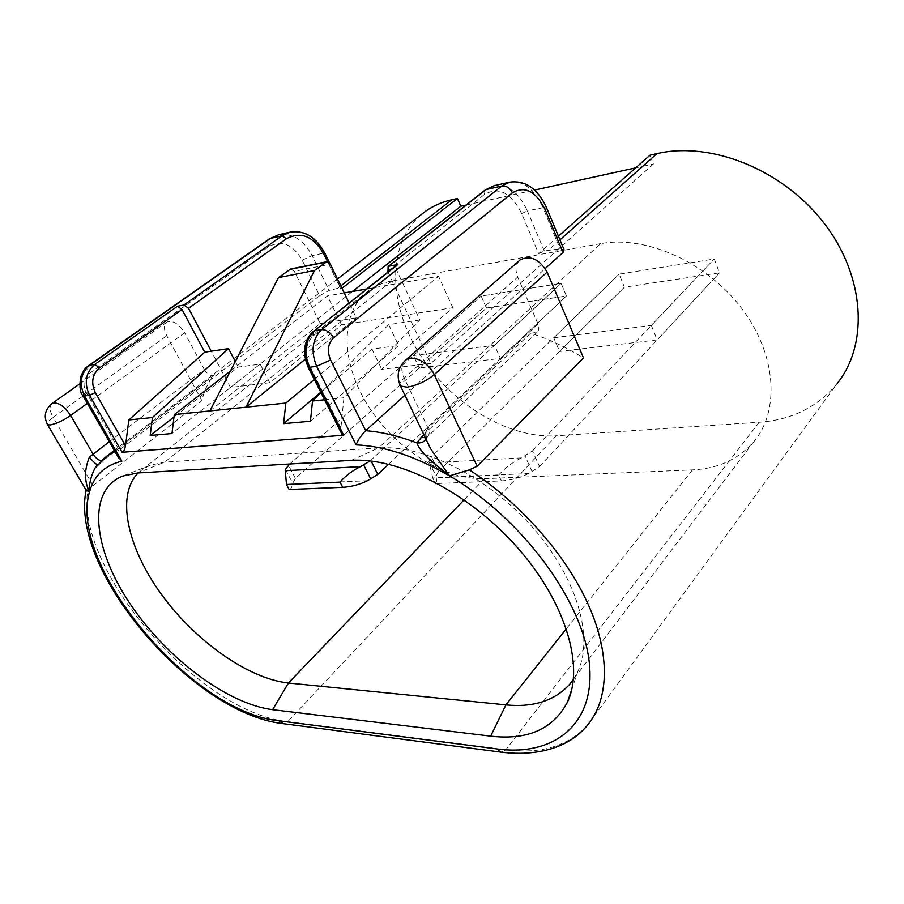 <?xml version="1.0" encoding="UTF-8"?>
<svg xmlns="http://www.w3.org/2000/svg" width="904" height="904" viewBox="0 0 904 904"><rect width="100%" height="100%" fill="white"/><g stroke="black" fill="none" stroke-linecap="round" stroke-linejoin="round"><path stroke-width="0.68" stroke-dasharray="4.52 3.39" d="M437.57 483.493L501.358 480.905L498.658 475.086L432.767 478.001L434.677 481.956M498.658 475.086C504.873 468.069 512.466 462.328 521.438 457.887L532.49 450.926L539.541 466.577L528.558 473.549L436.225 477.64L436.01 476.137L438.485 471.47L431.434 456.814L428.914 461.424L432.767 478.001M436.225 477.64C436.745 481.369 436.496 483.346 435.468 483.572M501.358 480.905C510.534 480.352 519.608 477.9 528.558 473.549M438.485 471.47L624.415 287.201L619.127 274.127L714.25 258.996L719.46 272.85L624.415 287.201L619.127 274.127L714.25 258.996L719.46 272.85L624.415 287.201L559.599 351.441L553.734 337.78L619.127 274.127L431.434 456.814M539.541 466.577L719.46 272.85L657.163 339.938L559.599 351.441M532.49 450.926L714.25 258.996L651.343 325.429L657.163 339.938M289.133 489.493C290.896 489.256 291.958 487.425 292.297 484.024L295.382 478.385L486.476 308.027L481.154 296.083L561.124 283.359L566.424 295.958L486.476 308.027L481.154 296.083L561.124 283.359L566.424 295.958L486.476 308.027L419.23 367.973L413.354 355.554L481.154 296.083L289.732 464.001M388.607 464.193L566.424 295.958L500.421 358.413L419.23 367.973M370.165 460.916L561.124 283.359L494.533 345.272L500.421 358.413M759.247 422.247L505.833 749.744C541.677 754.354 569.136 745.856 588.221 724.251L837.16 383.556C817.544 407.094 791.576 419.998 759.247 422.247L556.186 435.784L287.755 721.652C198.801 712.691 73.269 567.994 88.072 488.307L93.101 485.64L201.886 400.743C204.146 390.607 208.349 381.929 214.474 374.719L97.519 464.78M117.859 456.61C116.695 454.226 117.158 452.056 119.238 450.124L85.959 391.952C82.58 384.562 83.62 378.448 89.089 373.612L268.827 246.6C281.811 239.797 292.93 244.317 302.196 260.149L319.643 295.71L119.238 450.124L115.011 451.661M387.613 271.234L484.442 194.484C498.782 186.28 511.178 192.642 521.642 213.57L538.648 253.662L558.412 236.181M387.974 272.002L430.801 363.431L653.355 163.986L649.987 155.194M342.006 288.286L340.853 289.19L327.576 261.753M430.801 363.431L381.714 369.318L452.836 307.722L341.576 324.909L269.787 382.742L230.452 387.466L211.253 351.204M230.452 387.466L352.436 291.495M466.023 205.084L534.58 190.043M635.659 167.862L653.355 163.986M538.648 253.662L544.321 251.052L548.186 250.351L560.118 248.803L564.062 249.753M340.842 285.879L337.621 288.376L341.678 287.935L340.853 289.19M421.32 214.553C386.573 244.023 388.291 304.411 419.49 353.871C450.576 403.466 507.72 438.779 556.186 435.784M600.651 243.639L391.805 281.02C383.081 282.613 375.476 285.754 368.99 290.433C339.339 312.095 340.763 362.538 367.905 405.444C394.89 448.463 444.237 480.239 484.42 478.679L692.453 469.877C718.081 468.69 738.579 459.243 753.925 441.536C780.175 410.382 776.491 353.713 741.178 307.722C706.058 261.651 645.524 235.198 600.651 243.639L378.629 447.921L164.607 462.136L150.335 465.176L142.527 469.345L138.199 472.939M573.418 679.322L577.95 671.186C594.097 636.789 576.515 576.684 531.846 526.523C487.267 476.295 422.97 444.598 378.629 447.921L351.306 460.373M423.806 434.575L530.58 333.237C548.332 338.853 565.961 347.079 583.476 357.905M404.924 395.24L545.214 268.544M319.643 295.71L329.101 290.444L312.106 255.583L323.779 253.154L340.559 287.845M337.621 288.376L329.101 290.444M413.354 355.554L494.533 345.272M553.734 337.78L651.343 325.429M290.67 268.985L294.354 271.324L330.344 264.171M209.886 410.924L320.197 323.575L294.354 271.324M320.197 323.575L356.312 317.88L349.057 302.874M305.269 359.204L356.312 317.88M341.893 434.146L340.91 427.908L343.938 397.76L419.851 319.982L396.381 269.595L396.698 265.075M324.559 399.76L343.938 397.76M314.298 379.42L438.542 276.285L366.538 289.009M344.254 292.941L327.406 295.913L230.35 371.148M269.787 382.742L260.16 364.142L238.215 367.092L173.997 416.97M260.16 364.142L171.952 433.536M238.215 367.092L235.3 361.543M419.851 319.982L388.686 324.638L320.931 392.585M310.411 421.241L398.596 345.509L388.686 324.638M320.773 392.268L371.939 349.091L398.596 345.509M371.939 349.091L381.714 369.318M452.836 307.722L438.542 276.285M341.576 324.909L327.406 295.913M88.072 488.307L86.129 490.228M530.58 333.237L536.987 332.367C539.078 330.356 539.428 327.564 538.027 323.982L517.721 277.065C515.02 270.273 515.562 264.793 519.348 260.612M538.027 323.982L428.067 428.123L425.524 431.988L427.14 441.502L425.987 439.107M201.886 400.743L166.811 335.791C163.624 329.316 163.658 324.739 166.89 322.073C172.856 320.084 178.777 323.666 184.665 332.796L87.315 403.365M109.282 441.672L204.27 369.476L184.665 332.796M204.27 369.476C207.491 374.425 210.734 376.324 213.999 375.149L214.474 374.719M425.524 431.988L425.976 439.084M428.914 461.424L436.01 476.137M532.162 471.775L525.066 456.102M521.438 457.887L429.106 462.893M292.297 484.024L367.532 480.691M295.382 478.385L288.432 465.142M370.798 460.339L371.137 461.017M285.438 469.357L292.433 482.646M97.858 464.588L102.514 459.56M559.949 239.888L548.186 250.351M692.453 469.877L566.401 628.698M484.42 478.679L464.08 499.878M391.805 281.02L164.607 462.136L137.6 472.973M501.55 752.218L505.833 749.744L287.755 721.652L283.393 723.697M544.321 251.052L527.382 210.926L542.954 207.705L560.118 248.803M340.91 427.908L309.224 364.99C304.411 353.114 305.733 343.418 313.179 335.904L396.381 269.595M427.592 436.722C429.569 434.756 429.728 431.886 428.067 428.123L404.122 378.03L517.721 277.065M404.676 361.012C401.105 365.171 400.924 370.843 404.122 378.03C401.139 380.708 399.726 382.946 399.873 384.731M93.101 485.64L53.144 417.422L166.811 335.791M52.116 403.444C49.11 405.975 49.46 410.631 53.144 417.422C49.099 420.383 47.121 422.586 47.189 424.055M536.987 332.367L427.536 436.768L425.355 437.773M103.587 460L97.745 464.746M103.067 460.452L101.214 460.78M509.698 182.133C523.314 180.506 534.4 189.026 542.954 207.705L546.739 208.169M521.642 213.57L527.382 210.926C518.817 192.462 507.709 184.043 494.059 185.704M302.196 260.149L312.106 255.583C303.608 239.809 292.433 232.87 278.556 234.791M290.207 232.136C304.083 230.237 315.27 237.243 323.779 253.154L324.931 253.301M313.27 331.259L313.179 335.904M307.925 366.775L309.224 364.99M484.442 194.484L484.951 190.134M85.959 391.952L82.784 395.466M89.089 373.612C87.146 369.928 86.953 367.284 88.513 365.691M268.827 246.6C267.301 243.199 267.403 240.667 269.155 239.006M753.925 441.536L573.181 679.672M368.99 290.433L142.527 469.345M337.497 278.952L114.299 450.407M79.688 383.906L166.89 322.073M577.95 671.186L571.769 689.424M150.335 465.176L122.571 476.114M427.536 436.768L425.953 439.028M213.999 375.149L103.146 460.407M341.678 287.935L329.666 263.098"/><path stroke-width="1.36" d="M434.677 481.956L435.468 483.572L437.57 483.493M371.137 461.017L377.815 474.397L388.607 464.193M377.815 474.397L367.532 480.691C359.43 484.612 351.159 486.815 342.718 487.324L340.04 482.103C345.531 475.786 352.334 470.634 360.459 466.622L370.165 460.916M342.718 487.324L289.133 489.493L286.478 484.465L285.291 470.701L285.438 469.357L289.732 464.001M286.478 484.465L340.04 482.103M94.807 468.396L96.852 465.605L94.818 468.396C90.637 476.894 88.863 484.793 89.485 492.092C84.264 481.369 84.219 469.73 89.36 457.164L109.282 441.672M564.062 249.753L563.011 252.465L545.361 210.157C536.038 191.207 525.054 185.433 512.41 192.846L333.474 337.881C327.915 343.588 326.943 350.933 330.548 359.939L365.691 430.677C361.012 435.536 357.803 440.271 356.074 444.881L316.671 366.323L309.473 367.25L343.723 435.231L122.108 452.282L89.541 395.319L84.49 395.963L121.87 461.176L117.859 456.61M430.598 448.712L427.117 441.468L430.598 448.712L449.435 475.854C437.174 465.345 421.106 454.576 416.857 442.87L423.806 434.575M558.412 236.181L649.987 155.194L656.993 153.612L559.949 239.888M330.548 359.939L316.671 366.323C310.614 351.317 312.264 339.079 321.609 329.632L501.765 186.009L486.092 189.569L388.121 266.556L387.974 272.002M352.436 291.495L460.825 206.225L457.424 198.496L342.006 288.286M327.576 261.753L324.016 254.386C313.609 236.294 301.088 231.085 286.455 238.746L188.518 308.287L211.253 351.204L204.722 352.187L182.032 309.496L99.519 367.894C92.185 374.403 90.795 382.652 95.338 392.641L125.509 445.615L128.831 419.953L152.437 417.524L150.166 435.479L171.952 433.536L174.291 414.608L209.886 410.924L278.5 277.607L290.67 268.985L326.66 261.753L314.502 270.533L278.5 277.607M460.825 206.225L466.023 205.084M534.58 190.043L635.659 167.862M351.306 460.373C398.438 457.153 468.012 491.957 516.602 546.615C565.305 601.228 584.628 665.932 567.463 702.103C553.225 729.099 527.62 740.444 490.657 736.15L272.624 709.674C226.621 703.843 165.308 657.072 129.272 602.572C93.033 548.242 86.716 490.589 122.571 476.114L137.6 472.973L351.306 460.373M421.32 214.553L425.727 211.163C433.344 205.796 442.079 201.987 451.932 199.727L457.424 198.496M837.16 383.556C868.687 344.469 865.331 276.364 823.804 222.859C782.502 169.24 710.567 141.024 656.993 153.612M138.199 472.939C115.599 495.584 127.554 547.993 161.511 594.516C195.433 641.128 248.261 678.757 288.444 683.006L505.935 704.883C533.563 707.606 554.853 700.679 569.814 684.113L573.418 679.322M477.188 466.249L583.476 357.905L547.123 272.149L434.225 374.64L477.188 466.249L469.323 469.854C520.252 502.929 565.836 554.638 588.21 604.38C610.46 654.168 608.946 698.724 588.221 724.251C571.848 745.529 540.807 757.269 500.556 752.083L501.55 752.218M425.976 439.084L425.637 439.649C423.75 442.158 420.823 443.231 416.857 442.87C398.732 436.022 381.68 431.965 365.691 430.677L404.924 395.24M545.214 268.544L563.011 252.465M177.478 306.241L183.93 305.021L282.082 235.763L270.443 238.407L89.733 365.171L94.784 364.402L177.478 306.241L182.032 309.496M349.057 302.874L330.344 264.171L326.66 261.753M305.269 359.204L246.001 407.173L314.502 270.533M125.509 445.615C124.842 449.548 123.712 451.774 122.108 452.282M343.723 435.231L341.893 434.146M209.886 410.924L285.845 403.048L283.607 423.626L310.411 421.241L312.535 401.003L324.559 399.76M128.831 419.953L204.722 352.187M285.845 403.048L314.298 379.42M366.538 289.009L344.254 292.941M230.35 371.148L174.291 414.608M173.997 416.97L150.166 435.479M235.3 361.543L228.52 348.616L211.253 351.204M152.437 417.524L228.52 348.616M188.518 308.287L183.93 305.021M389.048 266.183L397.862 264.51L314.434 330.728L321.609 329.632C326.276 329.519 330.231 332.276 333.474 337.881M396.698 265.075L397.862 264.51M312.535 401.003L320.931 392.585M283.607 423.626L320.773 392.268M86.129 490.228L89.485 492.092C67.608 565.056 191.772 712.341 278.974 720.804L497.121 748.953C553.836 756.671 596.177 724.454 589.261 662.451C582.775 600.753 521.744 518.026 449.435 475.854L469.323 469.854M519.348 260.612L520.241 259.821C530.501 255.064 539.462 259.177 547.123 272.149M97.519 464.78C95.722 464.068 93.01 461.537 89.36 457.164M285.291 470.701L360.459 466.622M370.798 479.097L363.736 465.029M102.514 459.56L107.192 455.865L115.011 451.661M121.87 461.176C104.751 465.277 93.959 475.583 89.485 492.092M449.435 475.854C415.704 456.362 384.584 446.045 356.074 444.881M451.932 199.727L340.842 285.879M566.401 628.698L505.935 704.883L490.657 736.15M464.08 499.878L288.444 683.006L272.624 709.674M88.513 365.691L89.733 365.171C80.558 373.273 78.806 383.533 84.49 395.963L82.976 395.782L118.661 458.012M95.338 392.641L89.541 395.319C83.846 382.833 85.597 372.527 94.784 364.402L99.519 367.894M325.609 262.216L289.619 269.448M396.912 264.906L314.434 330.728C305.077 340.141 303.428 352.311 309.473 367.25L307.925 366.775M278.974 720.804L283.393 723.697M497.121 748.953L500.556 752.083L282.398 723.562C192.337 713.222 69.337 570.447 86.106 490.171M399.873 384.731L400.495 386.019L406.992 387.161C416.936 385.511 426.021 381.341 434.225 374.64C428.801 362.267 412.597 354.165 405.625 360.176C397.896 367.555 396.189 376.177 400.495 386.019L430.553 448.621M404.676 361.012L520.241 259.821M87.315 403.365L70.636 415.467L93.022 454.034C95.451 457.865 98.174 460.113 101.214 460.78M52.116 403.444C44.963 409.365 43.426 416.416 47.516 424.62L50.014 424.97C56.059 423.874 62.93 420.71 70.636 415.467C64.048 405.783 57.879 401.783 52.116 403.444L79.688 383.906M86.535 490.895L47.189 424.055M425.355 437.773L420.97 437.276M512.41 192.846C509.799 187.829 506.263 185.557 501.765 186.009L509.698 182.133L494.059 185.704L485.165 189.976L388.121 266.556M286.455 238.746L282.082 235.763L290.207 232.136L278.556 234.791L269.415 238.825L88.75 365.521C86.818 367.612 85.394 366.052 80.603 377.058C79.303 386.641 80.094 392.878 82.976 395.782L82.784 395.466M290.207 232.136C304.535 230 316.095 237.029 324.875 253.199L324.016 254.386M341.396 433.163L308.061 367.058C302.083 352.311 303.891 340.322 313.485 331.09L313.27 331.259M484.951 190.134L494.059 185.704M509.698 182.133C525.484 180.088 537.778 188.665 546.615 207.875L545.361 210.157M269.155 239.006L278.556 234.791M114.299 450.407L107.192 455.865L94.909 468.238M573.181 679.672L569.814 684.113M425.727 211.163L337.497 278.952M571.769 689.424L567.463 702.103M329.666 263.098L324.931 253.301M564.006 249.617L546.739 208.169"/></g></svg>
